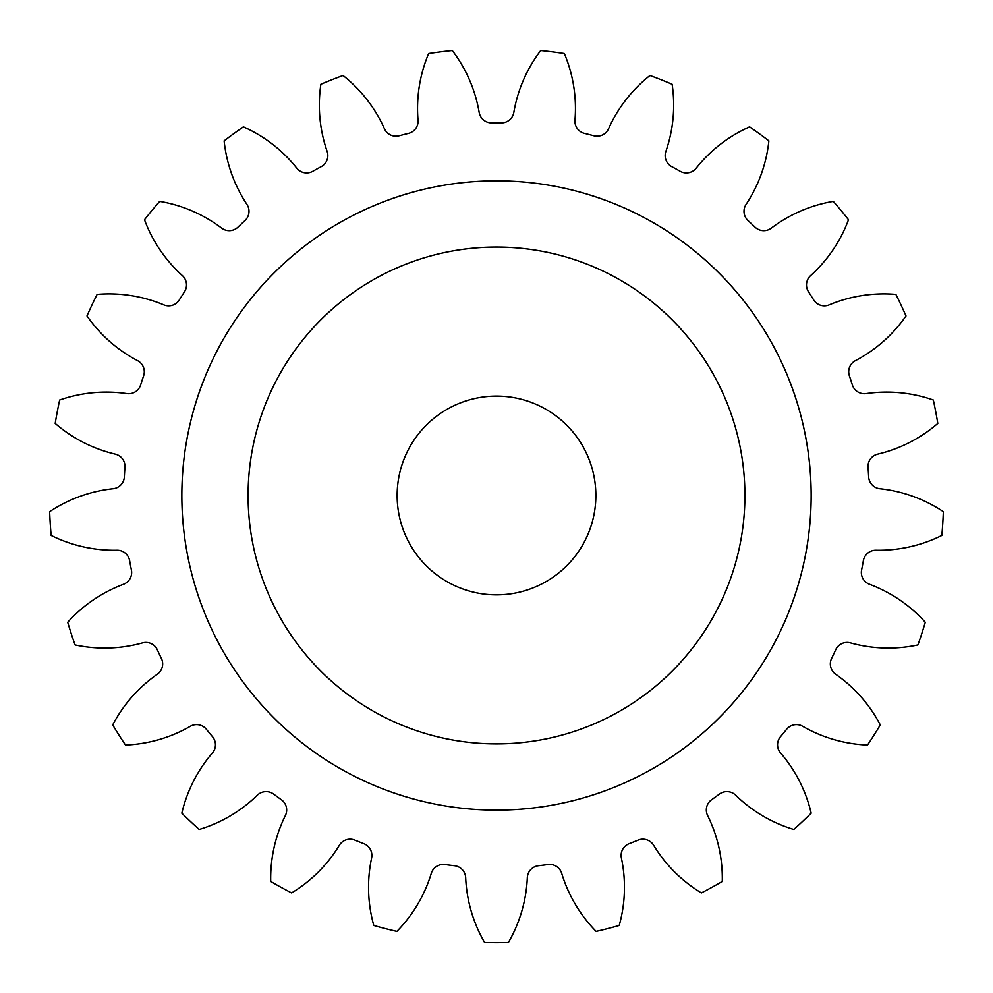 <?xml version="1.0" encoding="UTF-8"?>
<svg xmlns="http://www.w3.org/2000/svg" width="993" height="993" viewBox="0 0 993 993"><rect width="100%" height="100%" fill="white"/><g stroke="black" fill="none" stroke-linecap="round" stroke-linejoin="round"><path stroke-width="1.49" d="M744.911 495.482A248.411 248.411 0 0 0 496.5 247.071A248.411 248.411 0 0 0 248.089 495.482A248.411 248.411 0 0 0 496.5 743.894A248.411 248.411 0 0 0 744.911 495.482M181.843 495.482A314.657 314.657 0 0 0 496.5 810.139A314.657 314.657 0 0 0 811.157 495.482A314.657 314.657 0 0 0 496.5 180.825A314.657 314.657 0 0 0 181.843 495.482M397.138 495.482A99.362 99.362 0 0 0 496.5 594.844A99.362 99.362 0 0 0 595.862 495.482A99.362 99.362 0 0 0 496.5 396.12A99.362 99.362 0 0 0 397.138 495.482M418.028 120.153A12.586 12.586 0 0 1 408.458 133.422A372.623 372.623 0 0 0 399.223 135.78A12.586 12.586 0 0 1 384.452 128.767A141.602 141.602 0 0 0 343.032 75.505A447.148 447.148 0 0 0 320.876 84.281A141.602 141.602 0 0 0 327.144 151.457A12.586 12.586 0 0 1 321.173 166.687A372.623 372.623 0 0 0 312.832 171.28A12.586 12.586 0 0 1 296.77 168.152A141.602 141.602 0 0 0 243.409 126.856A447.148 447.148 0 0 0 224.133 140.869A141.602 141.602 0 0 0 246.909 204.384A12.586 12.586 0 0 1 244.911 220.62A372.623 372.623 0 0 0 237.972 227.136A12.586 12.586 0 0 1 221.65 228.117A141.602 141.602 0 0 0 159.687 201.38A447.148 447.148 0 0 0 144.494 219.751A141.602 141.602 0 0 0 182.364 275.595A12.586 12.586 0 0 1 184.462 291.818A372.623 372.623 0 0 0 179.361 299.861A12.586 12.586 0 0 1 163.783 304.863A141.602 141.602 0 0 0 97.128 294.387A447.148 447.148 0 0 0 86.987 315.948A141.602 141.602 0 0 0 137.543 360.633A12.586 12.586 0 0 1 143.625 375.826A372.623 372.623 0 0 0 140.671 384.874A12.586 12.586 0 0 1 126.831 393.6A141.602 141.602 0 0 0 59.667 400.018A447.148 447.148 0 0 0 55.198 423.44A141.602 141.602 0 0 0 115.287 454.136A12.586 12.586 0 0 1 124.944 467.343A372.623 372.623 0 0 0 124.348 476.839A12.586 12.586 0 0 1 113.115 488.73A141.602 141.602 0 0 0 49.65 511.656A447.148 447.148 0 0 0 51.152 535.45A141.602 141.602 0 0 0 116.975 550.234A12.586 12.586 0 0 1 129.624 560.623A372.623 372.623 0 0 0 131.399 569.982A12.586 12.586 0 0 1 123.48 584.281A141.602 141.602 0 0 0 67.71 622.276A447.148 447.148 0 0 0 75.071 644.941A141.602 141.602 0 0 0 142.52 642.905A12.586 12.586 0 0 1 157.341 649.819A372.623 372.623 0 0 0 161.4 658.433A12.586 12.586 0 0 1 157.279 674.259A141.602 141.602 0 0 0 112.718 724.927A447.148 447.148 0 0 0 125.49 745.06A141.602 141.602 0 0 0 190.308 726.305A12.586 12.586 0 0 1 206.383 729.309A372.623 372.623 0 0 0 212.452 736.645A12.586 12.586 0 0 1 212.39 753.004A141.602 141.602 0 0 0 181.831 813.168A447.148 447.148 0 0 0 199.208 829.478A141.602 141.602 0 0 0 257.324 795.194A12.586 12.586 0 0 1 273.646 794.115A372.623 372.623 0 0 0 281.354 799.713A12.586 12.586 0 0 1 285.363 815.576A141.602 141.602 0 0 0 270.717 881.436A447.148 447.148 0 0 0 291.607 892.918A141.602 141.602 0 0 0 339.37 845.266A12.586 12.586 0 0 1 354.911 840.152A372.623 372.623 0 0 0 363.773 843.665A12.586 12.586 0 0 1 371.605 858.026A141.602 141.602 0 0 0 373.79 925.464A447.148 447.148 0 0 0 396.89 931.384A141.602 141.602 0 0 0 431.297 873.343A12.586 12.586 0 0 1 445.075 864.543A372.623 372.623 0 0 0 454.521 865.735A12.586 12.586 0 0 1 465.68 877.688A141.602 141.602 0 0 0 484.584 942.469A447.148 447.148 0 0 0 508.416 942.469A141.602 141.602 0 0 0 527.32 877.688A12.586 12.586 0 0 1 538.479 865.735A372.623 372.623 0 0 0 547.925 864.543A12.586 12.586 0 0 1 561.703 873.343A141.602 141.602 0 0 0 596.11 931.384A447.148 447.148 0 0 0 619.21 925.464A141.602 141.602 0 0 0 621.395 858.026A12.586 12.586 0 0 1 629.227 843.665A372.623 372.623 0 0 0 638.089 840.152A12.586 12.586 0 0 1 653.63 845.266A141.602 141.602 0 0 0 701.393 892.918A447.148 447.148 0 0 0 722.283 881.436A141.602 141.602 0 0 0 707.637 815.576A12.586 12.586 0 0 1 711.646 799.713A372.623 372.623 0 0 0 719.354 794.115A12.586 12.586 0 0 1 735.676 795.194A141.602 141.602 0 0 0 793.792 829.478A447.148 447.148 0 0 0 811.169 813.168A141.602 141.602 0 0 0 780.61 753.004A12.586 12.586 0 0 1 780.548 736.645A372.623 372.623 0 0 0 786.617 729.309A12.586 12.586 0 0 1 802.692 726.305A141.602 141.602 0 0 0 867.51 745.06A447.148 447.148 0 0 0 880.282 724.927A141.602 141.602 0 0 0 835.721 674.259A12.586 12.586 0 0 1 831.6 658.433A372.623 372.623 0 0 0 835.659 649.819A12.586 12.586 0 0 1 850.48 642.905A141.602 141.602 0 0 0 917.929 644.941A447.148 447.148 0 0 0 925.29 622.276A141.602 141.602 0 0 0 869.52 584.281A12.586 12.586 0 0 1 861.601 569.982A372.623 372.623 0 0 0 863.376 560.623A12.586 12.586 0 0 1 876.025 550.234A141.602 141.602 0 0 0 941.848 535.45A447.148 447.148 0 0 0 943.35 511.656A141.602 141.602 0 0 0 879.885 488.73A12.586 12.586 0 0 1 868.652 476.839A372.623 372.623 0 0 0 868.056 467.343A12.586 12.586 0 0 1 877.713 454.136A141.602 141.602 0 0 0 937.802 423.44A447.148 447.148 0 0 0 933.333 400.018A141.602 141.602 0 0 0 866.169 393.6A12.586 12.586 0 0 1 852.329 384.874A372.623 372.623 0 0 0 849.375 375.826A12.586 12.586 0 0 1 855.457 360.633A141.602 141.602 0 0 0 906.013 315.948A447.148 447.148 0 0 0 895.872 294.387A141.602 141.602 0 0 0 829.217 304.863A12.586 12.586 0 0 1 813.639 299.861A372.623 372.623 0 0 0 808.538 291.818A12.586 12.586 0 0 1 810.636 275.595A141.602 141.602 0 0 0 848.506 219.751A447.148 447.148 0 0 0 833.313 201.38A141.602 141.602 0 0 0 771.35 228.117A12.586 12.586 0 0 1 755.028 227.136A372.623 372.623 0 0 0 748.089 220.62A12.586 12.586 0 0 1 746.091 204.384A141.602 141.602 0 0 0 768.867 140.869A447.148 447.148 0 0 0 749.591 126.856A141.602 141.602 0 0 0 696.23 168.152A12.586 12.586 0 0 1 680.168 171.28A372.623 372.623 0 0 0 671.827 166.687A12.586 12.586 0 0 1 665.856 151.457A141.602 141.602 0 0 0 672.124 84.281A447.148 447.148 0 0 0 649.968 75.505A141.602 141.602 0 0 0 608.548 128.767A12.586 12.586 0 0 1 593.777 135.78A372.623 372.623 0 0 0 584.542 133.422A12.586 12.586 0 0 1 574.972 120.153A141.602 141.602 0 0 0 564.347 53.523A447.148 447.148 0 0 0 540.701 50.531A141.602 141.602 0 0 0 513.828 112.432A12.586 12.586 0 0 1 501.266 122.896A372.623 372.623 0 0 0 491.734 122.896A12.586 12.586 0 0 1 479.172 112.432A141.602 141.602 0 0 0 452.299 50.531A447.148 447.148 0 0 0 428.653 53.523A141.602 141.602 0 0 0 418.028 120.153"/></g></svg>
